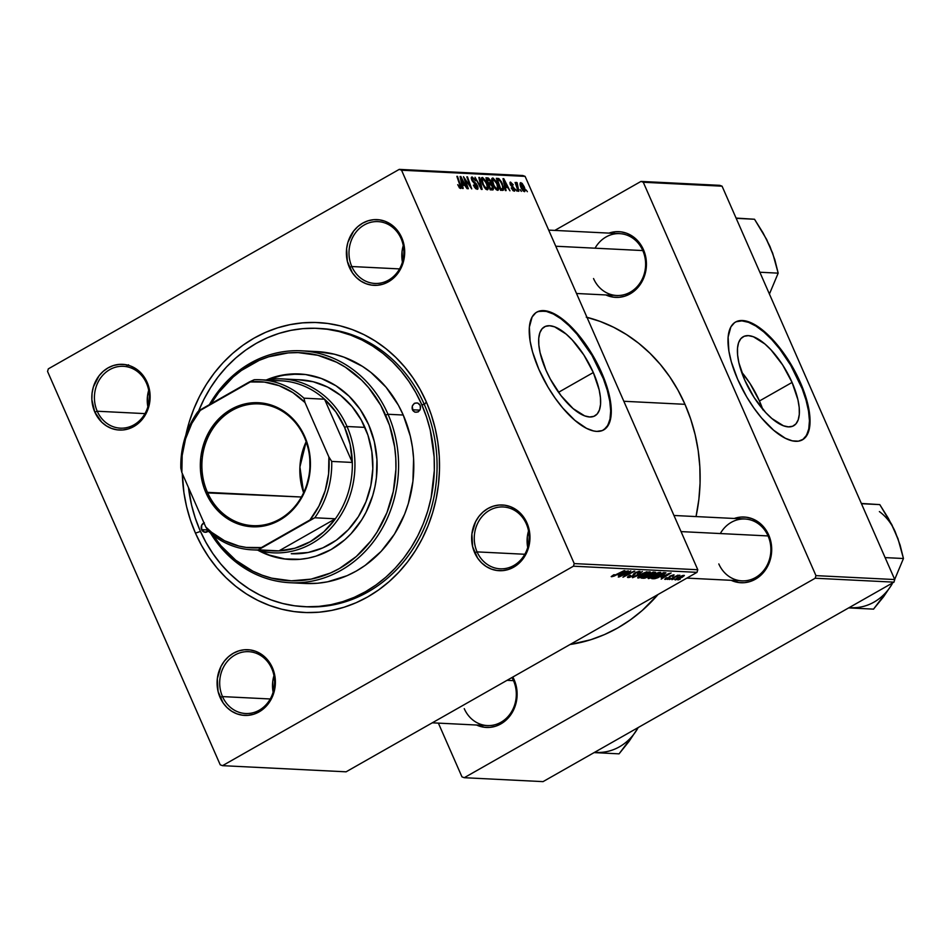 <?xml version="1.0" encoding="UTF-8"?>
<svg xmlns="http://www.w3.org/2000/svg" width="951" height="951" viewBox="0 0 951 951"><rect width="100%" height="100%" fill="white"/><g stroke="black" fill="none" stroke-linecap="round" stroke-linejoin="round"><path stroke-width="1.43" d="M762.892 409.857L759.445 400.977A51.164 20.649 60.4 0 0 741.542 371.996L749.982 383.431L759.445 400.977L792.076 382.433L759.445 400.977A51.164 20.649 60.4 0 1 762.631 409.073M744.728 380.079A51.164 20.649 -119.6 0 1 743.123 336.785A51.164 20.649 -119.6 0 1 792.076 382.433L797.937 399.8L799.209 407.575L799.304 414.351L798.198 419.843L795.963 423.849L792.658 426.226L788.427 426.868L783.422 425.763L771.903 418.535L765.817 412.675L754.191 397.625L744.728 380.079L738.868 362.711L737.596 354.937L737.5 348.161L738.594 342.669L740.841 338.663L744.146 336.285L748.378 335.644L753.382 336.749L764.901 343.977L770.976 349.837L782.614 364.887L792.076 382.433A51.164 20.649 -119.6 0 1 793.681 425.739A51.164 20.649 -119.6 0 1 744.728 380.079M802.168 439.956A67.723 27.329 60.4 0 0 799.732 382.813L800.35 382.468A67.723 27.329 -119.6 0 1 802.489 439.778A67.723 27.329 -119.6 0 1 737.679 379.342L746.725 396.947L753.881 407.991L761.608 418.012L773.65 430.244L785.288 438.233L792.326 440.848L798.471 441.157L803.476 439.148L805.497 437.294L809.384 428.58L809.8 415.753L808.112 405.459L802.799 388.377L794.584 370.652L784.159 353.82L772.426 339.305L764.39 331.566L752.752 323.578L745.703 320.962L739.569 320.653L736.906 321.379L734.552 322.662L730.867 326.918L728.109 337.106L728.882 351.062L731.331 361.879L737.679 379.342A67.723 27.329 -119.6 0 1 735.551 322.032A67.723 27.329 -119.6 0 1 800.35 382.468L799.732 382.813A67.723 27.329 60.4 0 0 735.242 322.211M545.969 370.177A51.164 20.649 -119.6 0 1 544.364 326.882A51.164 20.649 -119.6 0 1 593.317 372.53L558.546 392.299L593.317 372.53L599.178 389.898L600.45 397.684L600.545 404.448L599.439 409.94L597.204 413.958L593.899 416.324L589.668 416.978L584.663 415.872L573.144 408.633L561.078 395.723L550.332 379.104L545.969 370.177L540.109 352.809L538.837 345.035L538.741 338.271L539.835 332.779L542.082 328.761L545.387 326.383L549.619 325.741L554.623 326.847L566.142 334.086L572.217 339.935L583.855 354.985L593.317 372.53A51.164 20.649 -119.6 0 1 594.922 415.837A51.164 20.649 -119.6 0 1 545.969 370.177M603.409 430.054A67.723 27.329 60.4 0 0 600.973 372.923L601.591 372.566A67.723 27.329 -119.6 0 1 603.73 429.888A67.723 27.329 -119.6 0 1 538.92 369.452L547.966 387.045L555.122 398.1L562.849 408.11L574.891 420.354L586.529 428.342L593.567 430.946L596.764 431.397L602.363 430.541L606.738 427.391L610.625 418.678L611.041 405.851L609.353 395.557L604.04 378.474L595.825 360.762L585.4 343.917L577.661 333.908L565.631 321.664L553.993 313.675L546.944 311.06L538.147 311.476L535.793 312.772L532.108 317.016L529.35 327.203L530.123 341.171L532.572 351.989L538.92 369.452A67.723 27.329 -119.6 0 1 536.792 312.13A67.723 27.329 -119.6 0 1 601.591 372.566L600.973 372.923A67.723 27.329 60.4 0 0 536.483 312.308M271.76 668.601A30.955 27.436 -87.1 0 0 235.016 654.989A30.955 27.436 -87.1 0 0 222.51 696.596L220.073 697.428A32.893 29.148 92.9 0 1 233.364 653.23A32.893 29.148 92.9 0 1 272.402 667.685L271.76 668.601A30.955 27.436 92.9 0 1 245.596 713.523A30.955 27.436 92.9 0 1 222.51 696.596A30.955 27.436 92.9 0 1 248.675 651.673A30.955 27.436 92.9 0 1 271.76 668.601L272.402 667.685L269.383 662.241L265.484 657.593L260.836 653.896L255.629 651.304L250.065 649.902L244.348 649.771L238.713 650.888L233.364 653.23L228.502 656.689L224.329 661.147L220.989 666.425L217.327 678.622L218.064 691.425L223.081 702.86L226.992 707.52L231.628 711.217L236.835 713.809L242.41 715.2L248.116 715.342L253.762 714.225L259.112 711.883L263.962 708.424L268.146 703.966L273.84 692.78L275.148 686.479L274.411 673.688L272.402 667.685A32.893 29.148 92.9 0 1 259.112 711.883A32.893 29.148 92.9 0 1 220.073 697.428L222.51 696.596L270.239 698.973L222.51 696.596A30.955 27.436 -87.1 0 0 259.243 710.207A30.955 27.436 -87.1 0 0 271.76 668.601M146.49 383.241A30.955 27.436 -87.1 0 0 109.745 369.63A30.955 27.436 -87.1 0 0 97.24 411.236L94.803 412.068A32.893 29.148 92.9 0 1 108.093 367.859A32.893 29.148 92.9 0 1 147.132 382.314L146.49 383.241A30.955 27.436 92.9 0 1 120.325 428.152A30.955 27.436 92.9 0 1 97.24 411.236A30.955 27.436 92.9 0 1 123.404 366.313A30.955 27.436 92.9 0 1 146.49 383.241L147.132 382.314L144.124 376.881L140.213 372.221L135.577 368.524L130.37 365.933L124.795 364.542L119.089 364.399L113.442 365.517L108.093 367.859L103.231 371.33L99.059 375.788L93.364 386.962L92.057 393.262L91.867 399.705L94.803 412.068L101.721 422.161L106.369 425.858L111.576 428.449L117.139 429.84L122.845 429.983L128.492 428.853L133.841 426.524L138.703 423.052L146.216 413.316L149.878 401.12L150.068 394.677L147.132 382.314A32.893 29.148 92.9 0 1 133.841 426.524A32.893 29.148 92.9 0 1 94.803 412.068L97.24 411.236L144.98 413.614L97.24 411.236A30.955 27.436 -87.1 0 0 133.984 424.835A30.955 27.436 -87.1 0 0 146.49 383.241M401.06 238.523A30.955 27.436 -87.1 0 0 364.316 224.923A30.955 27.436 -87.1 0 0 351.811 266.53L349.374 267.35A32.893 29.148 92.9 0 1 362.664 223.152A32.893 29.148 92.9 0 1 401.702 237.607L401.06 238.523A30.955 27.436 92.9 0 1 374.896 283.446A30.955 27.436 92.9 0 1 351.811 266.53A30.955 27.436 92.9 0 1 377.975 221.607A30.955 27.436 92.9 0 1 401.06 238.523L401.702 237.607L398.695 232.175L394.784 227.515L390.148 223.818L384.941 221.226L379.378 219.836L373.66 219.693L368.013 220.81L362.664 223.152L357.814 226.611L353.629 231.081L347.935 242.255L346.628 248.556L347.365 261.347L352.393 272.794L356.292 277.442L360.94 281.139L366.147 283.743L371.71 285.134L377.428 285.276L383.063 284.147L388.412 281.817L393.274 278.346L400.787 268.61L404.448 256.413L404.639 249.97L401.702 237.607A32.893 29.148 92.9 0 1 388.412 281.817A32.893 29.148 92.9 0 1 349.374 267.35L351.811 266.53L399.551 268.907L351.811 266.53A30.955 27.436 -87.1 0 0 388.555 280.129A30.955 27.436 -87.1 0 0 401.06 238.523M526.331 523.894A30.955 27.436 -87.1 0 0 489.587 510.283A30.955 27.436 -87.1 0 0 477.081 551.889L474.644 552.721A32.893 29.148 92.9 0 1 487.934 508.512A32.893 29.148 92.9 0 1 526.973 522.979L526.331 523.894A30.955 27.436 92.9 0 1 500.167 568.817A30.955 27.436 92.9 0 1 477.081 551.889A30.955 27.436 92.9 0 1 503.245 506.966A30.955 27.436 92.9 0 1 526.331 523.894L526.973 522.979L523.953 517.534L520.054 512.886L515.406 509.189L510.2 506.586L504.636 505.195L498.93 505.052L493.284 506.182L487.934 508.512L483.072 511.983L478.9 516.441L475.571 521.719L471.898 533.915L472.635 546.718L477.652 558.154L481.563 562.814L486.211 566.511L491.405 569.102L496.981 570.493L502.687 570.636L508.333 569.518L513.683 567.176L518.545 563.717L522.717 559.247L528.411 548.073L529.719 541.773L528.982 528.982L526.973 522.979A32.893 29.148 92.9 0 1 513.683 567.176A32.893 29.148 92.9 0 1 474.644 552.721L477.081 551.889L524.821 554.267L477.081 551.889A30.955 27.436 -87.1 0 0 513.825 565.5A30.955 27.436 -87.1 0 0 526.331 523.894M403.26 245.596A30.955 27.436 -87.1 0 0 402.439 262.084L402.047 251.456L403.283 245.536M148.689 390.314A30.955 27.436 -87.1 0 0 147.869 406.79L147.476 396.163L148.701 390.243M273.947 675.674A30.955 27.436 -87.1 0 0 273.127 692.15L272.747 681.534L273.971 675.614M528.53 530.967A30.955 27.436 -87.1 0 0 527.71 547.443L527.318 536.828L528.542 530.896M673.962 515.478L744.978 519.008A30.955 27.436 92.9 0 1 768.063 535.936L768.705 535.009A32.893 29.148 92.9 0 1 763.736 572.181A32.893 29.148 92.9 0 1 731.164 580.312L738.713 582.535L744.419 582.678L750.066 581.548L755.415 579.218L760.277 575.747L764.449 571.289L767.778 566.011L771.451 553.815L771.641 547.372L768.705 535.009L761.787 524.916L757.151 521.219L751.944 518.628L746.369 517.237L740.663 517.094L734.243 518.473A32.893 29.148 92.9 0 1 768.705 535.009L768.063 535.936A30.955 27.436 -87.1 0 0 744.978 519.008A30.955 27.436 -87.1 0 0 720.323 533.559M548.691 230.106L619.707 233.649A30.955 27.436 92.9 0 1 642.793 250.565L643.447 249.649A32.893 29.148 92.9 0 1 638.466 286.822A32.893 29.148 92.9 0 1 605.894 294.953L613.443 297.176L619.16 297.306L624.795 296.189L630.156 293.847L635.006 290.388L642.519 280.64L646.181 268.455L645.456 255.653L643.447 249.649L636.528 239.557L631.88 235.86L626.673 233.268L621.11 231.866L615.392 231.735L608.973 233.114A32.893 29.148 92.9 0 1 643.447 249.649L642.793 250.565A30.955 27.436 -87.1 0 0 619.707 233.649A30.955 27.436 -87.1 0 0 595.053 248.187M513.492 680.643A30.955 27.436 -87.1 0 0 511.923 677.54A30.955 27.436 92.9 0 1 513.492 680.643A30.955 27.436 92.9 0 1 487.328 725.565A30.955 27.436 92.9 0 1 464.243 708.638A30.955 27.436 -87.1 0 0 500.987 722.249A30.955 27.436 -87.1 0 0 513.492 680.643L514.134 679.715L513.492 680.643L507.049 680.322L513.492 680.643M512.815 677.041A32.893 29.148 92.9 0 1 514.134 679.715L512.815 677.041M185.814 435.261A145.123 128.611 92.9 0 1 296.7 323.518A145.123 128.611 92.9 0 1 426.321 401.904L424.396 404.662A139.321 123.464 -87.1 0 0 319.167 328.452M198.521 411.248A139.321 123.464 92.9 0 1 317.824 328.368L320.499 328.511A139.321 123.464 92.9 0 1 424.396 404.662L426.321 401.904A145.123 128.611 92.9 0 1 367.692 596.919A145.123 128.611 92.9 0 1 195.454 533.131L200.471 531.419L195.454 533.131A145.123 128.611 92.9 0 1 182.295 473.503L183.935 492.749L186.586 506.633L190.438 520.138L195.454 533.131L201.576 545.505L208.756 557.12L216.911 567.878L225.981 577.661L235.86 586.387L246.464 593.971L257.685 600.331L269.43 605.418L281.567 609.175L293.99 611.564L306.567 612.563L319.191 612.182L331.733 610.387L344.084 607.225L356.102 602.72L367.692 596.919L378.736 589.858L389.114 581.632L398.754 572.3L407.539 561.958L415.397 550.7L422.244 538.658L428.033 525.915L432.681 512.613L436.152 498.883L438.423 484.844L439.469 470.65L439.279 456.409L437.84 442.286L435.189 428.402L431.338 414.898L426.321 401.904L420.199 389.53L413.019 377.916L404.864 367.169L395.794 357.374L385.916 348.648L375.312 341.076L364.09 334.704L352.345 329.617L340.208 325.86L327.798 323.471L315.209 322.472L302.584 322.865L290.043 324.648L277.704 327.81L265.674 332.315L254.083 338.116L243.04 345.177L232.662 353.403L223.021 362.735L214.237 373.077L206.379 384.335L199.532 396.389L193.754 409.12L189.094 422.422L185.623 436.152M586.969 317.313A166.401 147.476 -87.1 0 1 684.993 404.318L690.735 419.225L695.157 434.714L698.2 450.631L699.841 466.822L700.067 483.144L698.866 499.43L696.037 516.571A166.401 147.476 -87.1 0 0 684.993 404.318L623.82 401.274L684.993 404.318L677.968 390.136L669.742 376.81L660.386 364.483L649.985 353.261L638.656 343.252L626.495 334.562L613.621 327.263L600.164 321.438L586.244 317.135M570.041 644.505A166.401 147.476 -87.1 0 0 658.056 594.482L642.329 610.399L630.418 619.85L617.758 627.933L604.467 634.59L590.678 639.761L570.041 644.505M522.812 175.519L399.254 169.373L48.335 368.845L399.254 169.373L401.548 170.217L525.107 176.375L697.784 569.744L574.226 563.586L401.548 170.217L574.226 563.586L573.441 566.19L222.522 765.662L346.081 771.82L697 572.347L573.441 566.19L222.522 765.662L220.228 764.818L47.55 371.449L48.335 368.845L47.55 371.449L220.228 764.818L222.522 765.662L346.081 771.82L697 572.347L697.784 569.744L697 572.347L573.441 566.19L574.226 563.586L697.784 569.744L525.107 176.375L401.548 170.217L399.254 169.373L522.812 175.519L525.107 176.375L522.812 175.519M126.911 365.493L128.54 364.792M657.605 575.165L651.59 577.935L648.118 578.422L650.71 576.068L657.272 572.966L660.779 572.609L657.605 575.165C660.374 573.608 661.254 572.668 660.232 572.324L651.126 575.83C648.463 577.34 647.619 578.256 648.618 578.588L648.297 577.851L648.618 578.588L657.605 575.165M661.016 577.293L671.085 572.954L661.171 579.123L663.251 577.412L661.016 577.293L663.251 577.412L661.171 579.123L671.085 572.954L661.016 577.293M611.6 576.746L613.74 574.773L612.717 575.961L614.049 575.747L624.831 570.648L614.298 575.997L611.6 576.746L624.165 570.624L615.784 574.915L612.908 576.033L614.536 574.725L613.74 574.773L611.196 576.603M638.371 572.015L637.36 573.334L638.121 573.298L639.654 571.301L635.042 572.847L632.51 575.89L629.443 576.853L629.027 575.878L630.62 575.355L629.835 575.391C627.505 576.71 626.947 577.435 628.135 577.566L633.271 575.866L629.075 577.495L627.612 576.936L629.835 575.391L630.62 575.355L629.277 576.841L632.51 575.89L633.889 573.608L636.302 572.193L639.975 571.349L638.668 572.989L637.36 573.334L638.478 572.026L636.112 572.645L633.271 575.866L635.755 572.835L638.739 572.157L638.43 571.444M646.87 571.753L632.534 577.697L642.341 571.527L634.59 576.853L646.87 571.753L634.59 576.853L642.341 571.527L632.534 577.697L646.87 571.753M647.179 574.642L640.57 577.614L637.657 577.792L640.701 575.307L647.369 572.276L650.353 572.086L647.179 574.642C649.961 573.096 650.829 572.145 649.818 571.813L640.701 575.307C638.038 576.817 637.206 577.732 638.192 578.065L637.871 577.34L638.192 578.065L647.179 574.642M680.274 579.123L677.932 579.955L680.274 579.123M649.058 576.449L644.885 578.149L641.39 578.137L653.23 572.062L655.465 572.252L655.227 572.871L649.058 576.449L655.512 572.288L653.23 572.062L641.39 578.137L643.898 578.267L643.554 577.471L643.898 578.267L649.058 576.449M618.126 575.165L628.195 570.814L618.281 576.984L620.349 575.272L618.126 575.165L620.349 575.272L618.281 576.984L628.195 570.814L618.126 575.165M626.828 573.346L618.923 577.019L630.775 570.945L624.106 576.27L634.127 571.111L622.953 577.221L629.586 571.908L626.828 573.346L629.586 571.908L622.953 577.221L634.781 571.147L624.106 576.27L630.775 570.945L618.923 577.019L626.828 573.346M666.199 578.85L667.222 577.697L666.437 577.744L664.725 579.29L666.437 577.744L667.222 577.697L665.997 578.814L667.673 578.505L670.086 576.009L674.116 574.915L672.785 576.247L672 576.282L672.678 575.367L670.61 576.128L669.932 577.554L667.364 578.957L665.189 579.409L668.993 578.196L670.919 575.949L672.678 575.367L672 576.282L672.785 576.247L673.688 574.82L670.086 576.009L668.256 578.208L666.199 578.85L665.676 578.184M654.93 578.648L651.815 578.66L663.643 572.585L665.938 572.847L657.878 577.732L654.93 578.648L662.978 575.284L665.866 572.787L663.643 572.585L651.815 578.66L653.67 578.743L653.289 577.899L653.67 578.743L654.93 578.648L654.657 578.018L654.93 578.648M682.236 577.269L674.948 579.753L682.033 575.712L684.387 575.51L682.236 577.269L683.983 575.331L676.934 578.065L675.365 579.92L675.115 579.349L675.365 579.92L682.236 577.269M674.259 578.826L671.917 579.658L674.259 578.826M673.522 577.804L669.397 579.528L678.004 575.117L676.874 576.056L679.834 575.177L673.522 577.804L679.846 575.296L676.874 576.056L678.004 575.117L669.397 579.528L673.522 577.804M669.861 578.6L667.519 579.444L669.861 578.6M516.94 191.151L515.668 189.404L516.94 191.151M521.338 191.377L520.066 189.629L521.338 191.377M497.599 190.343C499.061 189.594 498.942 187.299 497.242 183.472L492.725 177.98L491.667 179.715L493.153 185.017L497.599 190.343L498.479 189.713L498.538 187.525L496.315 181.57L492.987 178.027L491.893 178.419L491.703 180.286L494.627 187.751L496.47 189.855L498.062 190.248M506.087 190.616L505.409 187.359L507.632 187.466L509.95 190.806L503.792 178.693L502.996 178.645L505.385 190.58L506.087 190.616L505.409 187.359L507.632 187.466L509.95 190.806L503.792 178.693L502.996 178.645L505.385 190.58L506.087 190.616M492.677 189.95L492.832 186.277L492.309 186.574L492.832 186.277L490.978 183.805L489.86 184.435L490.978 183.805L490.55 180.904L488.481 178.122L486.448 179.275L488.481 178.122L486.211 178.622L487.53 177.873L485.925 177.801L490.169 189.82L492.856 189.938L493.474 188.869L490.134 180.048L488.35 178.051L485.925 177.801L490.169 189.82L493.058 189.867M482.133 189.427L479.566 177.48L478.864 177.445L481.063 187.68L475.036 177.255L481.301 189.38L482.133 189.427L479.566 177.48L478.864 177.445L481.063 187.68L475.036 177.255L481.301 189.38L482.133 189.427M460.593 188.5L460.641 185.195L460.094 185.504L460.641 185.195L456.872 176.351L459.868 184.863L460.011 187.097L459.167 187.573L460.011 187.097L457.704 184.672L459.642 188.072L460.878 188.453L461.223 187.49L457.526 176.387L456.872 176.351L460.343 186.515L459.69 186.978L457.704 184.672L460.938 188.429M468.356 188.738L464.742 178.55L471.72 188.904L467.488 176.874L466.822 176.85L470.448 187.05L463.47 176.684L467.702 188.702L468.356 188.738L464.742 178.55L471.72 188.904L467.488 176.874L466.822 176.85L470.448 187.05L463.47 176.684L468.356 188.738M463.196 188.476L462.519 185.219L464.742 185.338L467.048 188.667L460.89 176.553L460.094 176.517L462.483 188.441L463.196 188.476L462.519 185.219L464.742 185.338L467.048 188.667L460.89 176.553L460.094 176.517L462.483 188.441L463.196 188.476M477.117 189.32L477.521 185.873L471.91 180.321L472.742 178.372L475.512 180.547L472.148 176.957L471.327 177.421L472.148 176.957L471.791 180.072L476.926 185.956L476.546 187.918L475.488 188.512L476.546 187.918L474.394 187.109L474.918 186.812L473.384 185.136L477.117 189.32L477.973 188.857L477.925 186.955L476.296 183.769L472.409 180.036L472.171 178.729L472.992 178.408L475.619 180.809L474.775 179.18L471.827 176.981L471.244 178.217L472.183 180.856L477.2 186.812L476.178 187.846L473.967 185.029L473.562 185.54L475.678 188.69L477.664 189.213M487.174 189.831C488.636 189.083 488.529 186.788 486.829 182.949L482.3 177.468L481.242 179.192L482.728 184.494L487.174 189.831L488.065 189.201L488.113 187.014L485.89 181.047L482.561 177.504L481.479 177.896L481.277 179.763L484.214 187.228L486.056 189.344L487.637 189.724M514.17 191.175L514.598 188.702L510.354 184.649L511.008 183.186L513.207 184.839L510.556 182.093L509.95 182.437L510.556 182.093L510.295 184.53L513.98 188.774L512.898 190.545L513.718 190.081L511.246 187.953L513.088 190.711L514.669 191.068L514.8 189.249L510.687 183.495L513.088 184.553L510.307 182.116L510.509 184.969L514.17 189.344L513.457 190.022L511.305 188.12L514.646 191.08M502.437 190.438L503.483 190.01L503.685 188.31L501.546 181.974L499.002 178.717L496.339 178.312L500.583 190.343L503.317 190.2L502.259 183.448L498.776 178.586L496.339 178.312L500.583 190.343L503.317 190.2M524.346 191.674C525.439 191.08 525.321 189.297 523.989 186.348L520.863 182.604L520.185 182.996L520.863 182.604C519.721 183.198 519.852 185.029 521.255 188.096L524.346 191.674L525.095 190.878L524.191 186.812L522.099 183.317L520.149 183.079L520.53 186.206L522.277 189.998L524.679 191.603M516.559 182.39L515.834 184.613L515.739 182.509L515.085 182.473L518.164 191.222L518.83 191.246L516.904 185.397L517.142 182.735L516.31 182.604L516.369 184.316L515.085 182.473L518.164 191.222L518.83 191.246L517.142 182.735L516.429 182.426M527.365 191.674L526.093 189.927L527.365 191.674M719.776 185.338L640.986 181.415L554.79 230.415L640.986 181.415L643.28 182.259L722.071 186.182L894.748 579.551L815.958 575.628L643.28 182.259L815.958 575.628L815.185 578.232L464.254 777.704L543.045 781.627L893.964 582.155L815.185 578.232L464.254 777.704L461.96 776.86L438.375 723.117L461.96 776.86L464.254 777.704L543.045 781.627L893.964 582.155L894.748 579.551L893.964 582.155L815.185 578.232L815.958 575.628L894.748 579.551L722.071 186.182L643.28 182.259L640.986 181.415L719.776 185.338L722.071 186.182L719.776 185.338M476.594 725.031L484.142 727.242L489.848 727.384L495.495 726.267L500.844 723.925L505.706 720.454L509.879 715.996L515.573 704.822L516.88 698.521L517.071 692.078L514.134 679.715A32.893 29.148 92.9 0 1 509.165 716.888A32.893 29.148 92.9 0 1 476.594 725.031M768.063 535.936A30.955 27.436 92.9 0 1 741.899 580.847A30.955 27.436 92.9 0 1 718.813 563.931A30.955 27.436 -87.1 0 0 755.558 577.53A30.955 27.436 -87.1 0 0 768.063 535.936L681.035 531.597L768.063 535.936M642.793 250.565A30.955 27.436 92.9 0 1 616.628 295.488A30.955 27.436 92.9 0 1 593.543 278.56A30.955 27.436 -87.1 0 0 630.287 292.171A30.955 27.436 -87.1 0 0 642.793 250.565L555.764 246.238L642.793 250.565M424.396 404.662A139.321 123.464 92.9 0 1 306.65 606.797A139.321 123.464 92.9 0 1 305.307 606.726A139.321 123.464 -87.1 0 0 416.181 543.782A139.321 123.464 -87.1 0 0 424.396 404.662L421.709 404.532A139.321 123.464 92.9 0 1 303.963 606.667A139.321 123.464 92.9 0 1 200.067 530.515A139.321 123.464 92.9 0 1 188.464 487.554L191.567 505.064L195.264 518.033L200.067 530.515L205.951 542.379L212.834 553.53L220.668 563.86L229.369 573.251L238.856 581.632L249.043 588.907L259.813 595.017L271.083 599.903L282.744 603.505L294.655 605.799L306.745 606.762L318.858 606.393L330.9 604.681L342.752 601.638L354.295 597.311L365.422 591.736L376.014 584.972L385.987 577.067L395.236 568.104L403.676 558.178L411.212 547.372L417.798 535.805L423.338 523.585L427.807 510.818L431.148 497.635L434.322 470.519L434.143 456.86L430.221 429.971L426.512 417.002L421.709 404.532L424.396 404.662M604.099 429.59L607.796 425.347L610.007 419.022L610.685 410.868L609.769 401.203L607.32 390.385L603.421 378.831L591.938 355.317L577.043 334.253L569.031 325.67L561.031 318.835L553.375 314.02L546.338 311.417L540.192 311.108L537.529 311.833M802.858 439.493L806.555 435.249L808.766 428.925L809.444 420.77L808.528 411.094L806.079 400.276L802.18 388.733L790.697 365.22L779.725 349.005L771.82 339.662L763.772 331.911L755.902 326.062L748.52 322.33L741.899 320.867L736.288 321.723M460.189 176.957L460.89 176.553L460.189 176.957M461.913 185.564L462.519 185.219L461.913 185.564M462.257 183.828L461.544 180.286L460.926 180.642L461.544 180.286L460.985 177.849L460.427 178.17L460.985 177.849L464.029 183.923L461.829 185.172L464.029 183.923L461.639 184.185L462.257 183.828L460.985 177.849L464.029 183.923L462.257 183.828M459.202 187.609L460.011 187.097M475.583 188.607L476.546 187.918M471.399 178.99L472.742 178.372M478.947 177.837L479.566 177.48L478.947 177.837M483.405 184.589L482.169 180.155L481.408 180.583L482.906 178.871L486.116 182.782C487.483 185.802 487.637 187.68 486.603 188.417L485.628 188.976L486.603 188.417L482.906 184.874L482.323 179.216L484.63 180.191L486.841 184.672L487.245 187.834L485.569 187.858L483.405 184.589M488.398 182.984L487.078 179.24L489.92 180.916L490.3 182.592L488.053 183.84L489.456 183.032L487.863 183.293L487.078 179.24L488.933 179.501L490.11 181.391L490.3 182.592L488.398 182.984M490.324 188.453L488.897 184.387L490.276 184.458L492.166 186.218L492.166 188.476L490.11 189.653L492.166 188.476L490.015 189.38L491.548 188.512L489.789 188.762L488.897 184.387L491.085 184.708L492.345 186.681L492.309 188.405L490.324 188.453M490.3 182.592L489.456 183.032M512.969 190.604L513.718 190.081M510.723 183.353L510.009 183.757M510.853 184.363L511.008 183.186M503.079 179.085L503.792 178.693L503.079 179.085M504.803 187.704L505.409 187.359L504.803 187.704M505.147 185.968L504.446 182.426L503.816 182.782L504.446 182.426L503.875 179.989L503.317 180.298L503.875 179.989L506.931 186.051L504.731 187.299L506.931 186.051L504.529 186.325L505.147 185.968L503.875 179.989L506.931 186.051L505.147 185.968M496.624 179.121L497.908 178.396L496.624 179.121M496.826 179.691L498.776 178.586L496.826 179.691M500.749 188.964L497.492 179.751L496.957 180.06L499.358 180.048L501.569 183.341C503.174 186.895 503.174 188.785 501.581 189.011L500.202 189.273L500.749 188.964L497.492 179.751L498.443 179.798L500.606 181.451L502.461 185.766L502.722 188.5L500.749 188.964M500.452 189.986L501.581 189.011M493.831 185.112L492.582 180.666L491.833 181.094L493.319 179.394L496.541 183.305C497.896 186.313 498.062 188.191 497.028 188.94L496.042 189.499L497.028 188.94L493.319 185.397L492.749 179.739L493.7 179.489L495.055 180.714L496.933 184.256L497.67 188.357L495.982 188.381L493.831 185.112M496.113 189.558L497.028 188.94M521.849 188.001L521.314 183.698L523.335 186.313L523.87 190.58L523.121 191.008L523.87 190.58L521.338 188.286L521.433 183.721L524.251 189.273L523.621 190.509L521.849 188.001M520.09 184.328L521.314 183.698M523.157 191.044L523.87 190.58M516.238 183.246L517.142 182.735L516.238 183.246M516.345 184.149L517.035 183.793M481.277 179.68L482.906 178.871M485.699 189.035L486.603 188.417M490.11 189.653L492.166 188.476M491.691 180.203L493.319 179.394M653.622 572.859L648.82 574.701L652.374 572.502L653.622 572.859L653.266 572.074L653.242 573.715L651.376 574.559L648.677 574.392L651.376 574.559L653.622 572.859L653.242 573.715M648.808 575.474L643.435 577.459L647.298 575.105L648.808 575.474L648.404 574.547L648.439 576.401L645.36 577.519L643.304 577.162L646.549 577.245L648.808 575.474L648.439 576.401M639.5 577.352L647.239 574.202L648.534 572.526L646.656 574.547L639.5 577.352L641.164 575.058L648.309 572.015L648.891 572.668L648.57 571.955M648.534 572.526L642.971 574.475L639.155 577.221L638.834 576.496M627.47 577.328L628.135 577.566L627.779 576.758L628.135 577.566M629.443 576.853L629.205 576.258M634.602 573.096L635.042 574.083L634.602 573.096M612.908 576.033L613.538 575.248M620.004 574.475L620.349 575.272L620.004 574.475M619.743 574.463L626.412 571.206L621.526 574.559L619.624 574.178L621.526 574.559L626.531 571.468L619.743 574.463M672.678 575.367L672 576.282M669.908 576.116L670.182 576.734L669.908 576.116M669.623 576.294L670.086 577.376L669.623 576.294M662.895 576.615L663.251 577.412L662.895 576.615M662.633 576.603L669.314 573.346L664.416 576.686L662.514 576.318L664.416 576.686L669.421 573.596L662.633 576.603M664.511 573.524L662.918 573.322L653.848 577.982L662.788 573.025L663.869 573.37L663.548 572.633L664.523 573.548L662.395 575.212L654.692 578.018L653.717 577.673L656.321 577.863L661.539 575.676L664.404 573.822L664.107 572.609M649.913 577.875L654.787 576.247L659.233 573.465L649.913 577.875L651.578 575.569L658.722 572.526L659.305 573.191M658.948 573.049L653.396 574.986L649.569 577.732L649.248 577.019M682.973 575.878L676.339 579.361L677.564 577.709L683.175 575.961L676.339 579.361L675.888 578.707M676.339 579.361L681.772 577.126L682.949 575.45M207.437 492.345A60.947 54.017 -87.1 0 0 279.772 519.127A60.947 54.017 -87.1 0 0 304.403 437.222L304.784 436.675A62.112 55.039 92.9 0 1 279.689 520.138A62.112 55.039 92.9 0 1 205.975 492.844L301.419 497.016L207.437 492.345A60.947 54.017 92.9 0 1 258.945 403.902A60.947 54.017 92.9 0 1 304.403 437.222A60.947 54.017 92.9 0 1 252.883 525.653A60.947 54.017 92.9 0 1 207.437 492.345L205.975 492.844L203.823 487.269L200.435 469.509L200.792 457.336L205.238 439.754L210.646 429.151L221.892 415.92L231.069 409.37L241.174 404.96L246.452 403.604L257.234 402.677L262.619 403.105L273.127 405.732L282.958 410.63L295.606 421.804L304.784 436.675L309.717 453.96L309.967 472.171L305.521 489.753L296.748 505.171L284.42 517.118L274.732 522.622L264.307 525.903L258.934 526.664L248.14 526.402L242.826 525.38L227.8 518.877L215.152 507.703L205.975 492.844A62.112 55.039 92.9 0 1 231.069 409.37A62.112 55.039 92.9 0 1 304.784 436.675L304.403 437.222A60.947 54.017 -87.1 0 0 232.056 410.428A60.947 54.017 -87.1 0 0 207.437 492.345M274.78 380.78A85.138 75.45 92.9 0 1 324.553 399.206A85.138 75.45 92.9 0 1 344.583 427.332L347.02 426.5A87.076 77.162 -87.1 0 0 265.84 380.031A87.076 77.162 92.9 0 1 282.09 378.902A87.076 77.162 92.9 0 1 347.02 426.5L364.934 427.391L347.02 426.5A87.076 77.162 92.9 0 1 273.436 552.84A87.076 77.162 92.9 0 1 257.364 550.094A87.076 77.162 -87.1 0 0 337.272 520.494A87.076 77.162 -87.1 0 0 347.02 426.5L344.583 427.332L335.929 412.033L324.553 399.206L352.31 462.448L350.134 444.402L344.583 427.332A85.138 75.45 92.9 0 1 352.31 462.448A85.138 75.45 92.9 0 1 335.37 518.794L278.952 550.879L294.988 548.204L310.192 541.737L323.863 531.787L335.37 518.794A85.138 75.45 92.9 0 1 278.952 550.879A85.138 75.45 92.9 0 1 266.339 550.249M324.553 399.206L352.31 462.448L331.721 461.425L328.891 456.979L304.998 402.535L303.951 398.172L324.553 399.206A85.138 75.45 -87.1 0 0 281.104 380.792L260.515 379.77A85.138 75.45 92.9 0 1 303.951 398.172L324.553 399.206M260.515 379.77A85.138 75.45 92.9 0 0 254.19 379.746L249.376 381.933A83.201 73.738 92.9 0 1 304.998 402.535L303.951 398.172A85.138 75.45 -87.1 0 0 254.19 379.746L197.772 411.819A85.138 75.45 -87.1 0 0 180.821 468.165L181.867 472.528L205.761 526.973L208.59 531.419A85.138 75.45 -87.1 0 0 258.351 549.844L314.781 517.772L335.37 518.794L278.952 550.879L258.351 549.844A85.138 75.45 92.9 0 1 252.039 549.833A85.138 75.45 92.9 0 1 208.59 531.419L205.761 526.973L211.609 532.298L224.591 540.762L238.867 546.04L246.309 547.419L261.382 547.574L309.955 519.959L318.906 506.146L325.206 490.609L328.582 473.99L328.891 456.979L304.998 402.535L292.86 392.608L279.154 385.69L264.449 382.088L249.376 381.933L200.804 409.548L191.852 423.361L185.552 438.898L182.176 455.517L181.867 472.528L205.761 526.973A83.201 73.738 92.9 0 0 261.382 547.574L258.351 549.844L278.952 550.879A85.138 75.45 -87.1 0 1 272.628 550.855L252.039 549.833M180.821 468.165A85.138 75.45 92.9 0 1 197.772 411.819L200.804 409.548A83.201 73.738 92.9 0 0 181.867 472.528L180.821 468.165M335.37 518.794A85.138 75.45 -87.1 0 0 352.31 462.448L331.721 461.425A85.138 75.45 92.9 0 1 314.781 517.772L335.37 518.794M303.619 492.761L299.91 466.977L306.163 441.68A60.947 54.017 -87.1 0 0 303.619 492.761M314.781 517.772A85.138 75.45 -87.1 0 0 331.721 461.425L328.891 456.979A83.201 73.738 92.9 0 1 309.955 519.959L314.781 517.772M412.472 409.774A4.838 4.291 92.9 0 1 420.164 405.399L420.378 409.096L418.214 411.902L414.933 412.187L412.912 410.57L412.259 406.089L414.422 403.272L417.703 402.986L420.164 405.399A4.838 4.291 92.9 0 1 412.472 409.774L419.926 410.143L412.472 409.774M208.685 530.599L204.893 532.251L201.612 529.636L207.639 529.933L201.612 529.636A4.838 4.291 92.9 0 1 203.989 522.931M299.838 373.981A92.877 82.309 -87.1 0 0 268.123 379.639L282.328 375.324L298.436 373.933M266.458 379.913A92.877 82.309 92.9 0 1 299.399 373.957A92.877 82.309 92.9 0 1 368.655 424.717L374.325 441.68L376.941 459.606L376.394 477.806L374.944 486.793L372.721 495.578L366.04 512.244L361.653 519.959L351.002 533.773L344.844 539.752L331.126 549.535L316.017 556.133L308.112 558.154L300.088 559.295L283.957 558.903L268.241 554.968L257.971 550.272A92.877 82.309 92.9 0 0 290.15 559.485A92.877 82.309 92.9 0 0 368.655 424.717L360.144 409.37L349.112 396.222L336 385.785L321.307 378.462L305.592 374.528L289.461 374.135L273.531 377.297L265.84 380.186M388.02 414.267L385.583 415.1A114.168 101.175 92.9 0 1 347.174 563.646A114.168 101.175 92.9 0 1 213.06 535.163L220.846 545.66L235.753 560.222L252.918 571.194L262.155 575.189L271.701 578.149L291.375 580.823L311.167 579.111L330.342 573.073L339.459 568.508L356.316 556.478L370.807 541.012L376.988 532.156L386.926 512.66L393.322 491.394L395.925 469.176L395.771 457.978L394.641 446.863L389.53 425.323L380.769 405.364L368.703 387.77L361.57 380.067L345.451 367.241L336.618 362.236L317.836 355.282L298.174 352.607L288.236 352.916L268.669 356.803L259.207 360.358L241.399 370.474L233.233 376.953L218.742 392.43L211.063 403.711A114.168 101.175 92.9 0 1 385.583 415.1L388.02 414.267A116.093 102.886 92.9 0 1 289.889 582.713A116.093 102.886 92.9 0 1 210.516 533.107A116.093 102.886 -87.1 0 0 347.424 566.38A116.093 102.886 -87.1 0 0 388.02 414.267L403.236 415.028L388.02 414.267A116.093 102.886 -87.1 0 0 301.8 350.824A116.093 102.886 -87.1 0 0 209.375 404.674A116.093 102.886 92.9 0 1 301.443 350.812A116.093 102.886 92.9 0 1 388.02 414.267M297.366 582.749L297.52 582.773A116.093 102.886 -87.1 0 0 305.116 583.474A116.093 102.886 -87.1 0 0 403.236 415.028L410.333 436.224L412.449 447.339L413.602 458.632L412.924 481.384L408.324 503.602L404.603 514.241L394.499 534.07L381.185 551.342L365.16 565.393L356.328 571.04L347.056 575.688L327.56 581.822L317.527 583.248L305.021 583.474M300.005 379.794A87.076 77.162 92.9 0 1 364.934 427.391A87.076 77.162 92.9 0 1 291.339 553.732L291.398 553.732M317.824 328.368A139.321 123.464 92.9 0 1 421.709 404.532L415.825 392.656L408.942 381.506L401.108 371.175L392.406 361.784L382.92 353.403L372.733 346.128L361.962 340.018L350.693 335.132L339.043 331.53L327.12 329.236L315.043 328.273L302.917 328.642L290.875 330.366L279.023 333.397L267.481 337.724L256.354 343.299L245.762 350.075L235.789 357.968L226.54 366.931L218.1 376.858L210.563 387.663L203.978 399.23L198.438 411.45M208.328 531.003A4.838 4.291 92.9 0 1 201.612 529.636L201.743 525.083L204.346 522.788M316.576 351.561L334.348 354.2L344.06 357.196L362.426 366.361L370.914 372.423L386.07 387.235L398.338 405.126L403.236 415.028A116.093 102.886 -87.1 0 0 316.659 351.561L301.443 350.812M290.602 559.497A92.877 82.309 -87.1 0 1 259.599 550.712L269.133 555.015L284.848 558.95M298.257 379.734L313.259 381.767L327.584 387.069L340.684 395.438L352.048 406.553L361.249 419.973L367.942 435.189L371.841 451.618L372.816 468.641L370.831 485.581L365.957 501.795L358.372 516.678L348.387 529.624L336.369 540.168L322.793 547.883L308.172 552.483L291.268 553.72M638.252 727.515L629.098 741.328L619.065 753.846L594.113 752.598L619.065 753.846L633.853 734.184M595.908 752.384A52.353 46.397 -87.1 0 0 637.55 728.716M897.518 538.04L891.907 524.833L879.794 504.612L861.344 503.448L879.794 504.612L861.451 503.709L879.794 504.612L888.234 518.117L895.2 531.74A52.353 46.397 -87.1 0 0 879.378 511.579M895.2 531.74L900.133 545.185L903.45 558.51L885.108 557.607L903.45 558.51L894.689 579.421L903.45 558.51L897.934 538.528L892.169 525.855M848.684 607.891L873.636 609.139L848.684 607.891M888.424 589.477L873.993 608.533L883.645 596.669L892.133 583.997M850.479 607.677A52.353 46.397 -87.1 0 0 892.121 584.009M759.849 272.236L778.18 273.151L769.418 294.049L778.18 273.151L759.849 272.236M772.248 252.681L766.649 239.462L754.523 219.253L736.074 218.076L754.523 219.253L736.193 218.338L754.523 219.253L762.975 232.757L769.93 246.38L774.863 259.825L778.18 273.151L772.664 253.168L766.91 240.496M769.347 293.895L769.894 292.67M734.933 322.377L735.551 322.032M536.174 312.487L536.792 312.13M603.112 430.232L603.73 429.888M801.871 440.135L802.489 439.778M490.062 182.937L488.125 184.042M510.83 183.222L509.986 183.698M654.122 572.977L653.729 572.086M649.343 575.64L648.939 574.713M628.968 576.686L628.706 576.08M659.305 573.18L658.995 572.466M300.064 379.794L282.09 378.902M300.29 373.993L299.399 373.957M305.116 583.474L289.889 582.713M306.65 606.797L304.058 606.667M291.054 559.521L290.15 559.485M432.277 722.819L487.328 725.565M741.899 580.847L686.848 578.113M576.508 293.49L616.628 295.488"/></g></svg>
